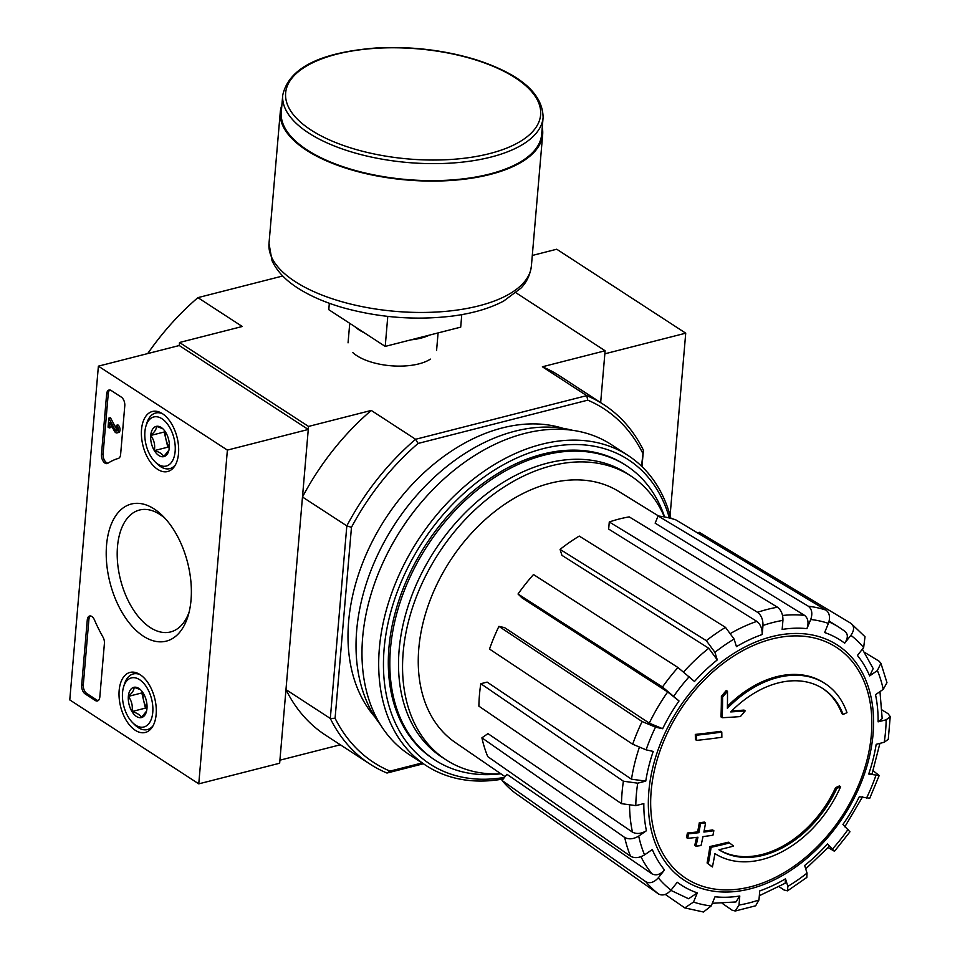 <?xml version="1.0" encoding="UTF-8"?>
<svg xmlns="http://www.w3.org/2000/svg" width="960" height="960" viewBox="0 0 960 960"><rect width="100%" height="100%" fill="white"/><g stroke="black" fill="none" stroke-linecap="round" stroke-linejoin="round"><path stroke-width="1.44" d="M422.1 762.948L389.976 771.132L386.976 773.04A214.392 150.492 -56.9 0 1 369.924 764.04A214.392 150.492 -56.9 0 1 330.312 718.464L335.088 718.272L351.468 527.316L346.824 525.876L330.312 718.464L285.972 689.604L279.912 760.188L340.332 744.78M351.468 527.316A211.02 148.116 -56.9 0 1 418.068 443.448L587.76 400.164L586.728 395.628L415.596 439.284A214.392 150.492 -56.9 0 0 346.824 525.876L302.484 497.016L308.532 426.432L371.256 410.436A214.392 150.492 123.1 0 0 302.484 497.016M179.268 345.528L98.388 366.156L227.388 450.096L308.268 429.468L179.268 345.528L179.532 342.492L308.532 426.432M840.624 786.696A369.096 159.384 -175.1 0 1 836.76 788.484L835.548 787.692A369.096 159.384 -175.1 0 0 839.412 785.904L840.624 786.696A101.292 71.1 -56.9 0 1 714.924 853.596A365.136 192.288 -109.3 0 1 712.416 866.952L711.204 866.16A353.784 13.968 35.3 0 0 707.1 862.98A364.092 191.736 70.7 0 0 709.896 846.528A365.484 175.272 -179.5 0 0 728.352 842.184L729.564 842.976A365.484 175.272 -179.5 0 1 711.108 847.308L709.896 846.528M835.548 787.692A95.892 67.308 -56.9 0 1 718.956 849.732M836.76 788.484A95.892 67.308 -56.9 0 1 718.908 849.744A364.476 174.78 0.5 0 0 733.608 846.108A361.776 14.28 -144.7 0 0 729.564 842.976M711.108 847.308A364.092 191.736 70.7 0 1 708.3 863.76L707.1 862.98M708.3 863.76A353.784 13.968 35.3 0 1 712.416 866.952M825.144 683.628A101.292 71.1 -56.9 0 0 727.38 708.336A365.136 219.768 -99 0 0 727.476 691.272A353.784 246.312 140.1 0 1 722.592 697.08A364.092 219.144 81 0 1 722.22 717.72A365.484 139.188 9.1 0 0 740.4 716.568A361.776 251.88 -39.9 0 0 745.212 710.868A364.476 138.804 -170.9 0 1 730.728 711.924A95.892 67.308 -56.9 0 1 823.092 688.74A95.892 67.308 -56.9 0 1 843.108 714.444A369.096 159.384 4.9 0 0 846.972 712.656A101.292 71.1 -56.9 0 0 825.144 683.628L823.932 682.848A101.292 71.1 -56.9 0 0 727.416 706.272M843.108 714.444L841.896 713.664A95.892 67.308 -56.9 0 0 822.48 688.344M727.476 691.272L726.264 690.48A353.784 246.312 140.1 0 1 721.38 696.3A364.092 219.144 81 0 1 721.008 716.94L722.22 717.72M722.592 697.08L721.38 696.3M745.212 710.868L744 710.076A364.476 138.804 -170.9 0 1 731.628 711M721.86 737.268A365.076 206.784 -104.3 0 0 721.788 732.096L720.576 731.304A366.936 158.448 -175.1 0 1 695.316 734.412A358.98 203.328 75.7 0 1 695.4 739.584L696.612 740.376A367.74 158.796 4.9 0 0 721.86 737.268M721.788 732.096A366.936 158.448 -175.1 0 1 696.528 735.192L695.316 734.412M696.528 735.192A358.98 203.328 75.7 0 1 696.612 740.376M713.844 830.712A367.74 158.796 -175.1 0 1 703.896 832.056A362.892 205.548 -104.3 0 0 705.564 822.9A369.096 159.384 -175.1 0 1 700.524 823.524A361.68 204.852 75.7 0 1 698.856 832.68A367.74 158.796 -175.1 0 1 688.596 833.832A358.98 203.328 75.7 0 1 687.684 838.356A366.936 158.448 4.9 0 0 697.944 837.216A361.68 204.852 75.7 0 1 695.976 846.18A365.076 157.656 4.9 0 0 701.028 845.568A362.892 205.548 -104.3 0 0 702.996 836.592A366.936 158.448 4.9 0 0 712.944 835.248A365.076 206.784 -104.3 0 0 713.844 830.712L712.632 829.932A367.74 158.796 -175.1 0 1 704.088 831.096M705.564 822.9L704.364 822.108A369.096 159.384 -175.1 0 1 699.312 822.732A361.68 204.852 75.7 0 1 697.644 831.9A367.74 158.796 -175.1 0 1 687.396 833.04A358.98 203.328 75.7 0 1 686.472 837.576L687.684 838.356M700.524 823.524L699.312 822.732M698.856 832.68L697.644 831.9M688.596 833.832L687.396 833.04M696.54 837.384A361.68 204.852 75.7 0 1 694.764 845.4L695.976 846.18M665.232 894.408L684.804 907.896L703.44 912L711.216 905.94L715.008 896.784A146.016 102.492 -56.9 0 0 739.788 896.004L739.008 905.052L735.204 910.992L732.024 910.14L722.256 903.372M735.204 911.016L755.652 905.796L758.964 899.964L759.744 890.904A146.016 102.492 -56.9 0 0 785.496 878.808L787.848 886.392L787.512 890.844L784.032 889.992L779.148 886.692M787.512 890.844L806.808 877.452L807.024 873.096L804.66 865.512A146.016 102.492 -56.9 0 0 827.46 843.948L834.492 851.28L849.96 831.792L842.928 824.472A146.016 102.492 -56.9 0 0 859.308 796.716L869.76 798.24L879.192 775.524L873.132 770.76M879.192 775.524L868.716 774.024L872.052 773.952L879.912 743.352M868.716 774.024A146.016 102.492 -56.9 0 0 876.18 744.312L884.232 742.26L888.276 739.296L890.22 716.592L888.06 713.7L882.048 709.968M890.22 716.592L886.152 719.808L878.112 721.86L882.18 718.632L879.972 691.62M878.112 721.86A146.016 102.492 -56.9 0 0 875.52 694.704L883.248 689.34L886.968 682.68L880.92 663.264L878.976 661.104L864.552 652.344M880.908 663.264L877.392 670.548L869.664 675.912L873.18 668.604L862.38 649.212M869.664 675.912A146.016 102.492 -56.9 0 0 857.412 655.452L863.652 647.604L865.008 636.732L850.992 623.376C854.448 626.196 854.424 630.18 850.908 635.328L844.668 643.176C848.16 638.076 848.208 634.104 844.812 631.248L838.392 626.832A156.144 109.596 -56.9 0 0 828.948 621.876M844.668 643.176A146.016 102.492 -56.9 0 0 824.628 632.532L828.432 623.388C830.412 617.436 829.62 613.02 826.044 610.128L675.816 519.864A159.696 112.092 -56.9 0 0 658.116 515.976L808.356 606.24A166.176 116.652 -56.9 0 1 826.044 610.128M808.356 606.24C811.932 609.132 812.724 613.548 810.732 619.5L806.94 628.644C808.92 622.74 808.14 618.324 804.612 615.408L655.14 523.152L658.116 515.976M806.94 628.644A146.016 102.492 -56.9 0 0 782.16 629.436L782.928 620.388C783.036 614.496 781.224 610.104 777.504 607.224L629.22 516.888A159.696 112.092 -56.9 0 0 609.276 521.976L757.56 612.312A166.176 116.652 -56.9 0 1 777.504 607.224M757.56 612.312C761.268 615.18 763.08 619.572 762.984 625.476L762.204 634.524C762.312 628.68 760.524 624.3 756.84 621.384L608.664 529.08L609.276 521.976M762.204 634.524A146.016 102.492 -56.9 0 0 736.452 646.632L734.088 639.048L725.508 627.372L579.252 536.088A159.696 112.092 -56.9 0 0 560.076 549.384L706.332 640.668A166.176 116.652 -56.9 0 1 725.508 627.372M706.332 640.668L714.924 652.344L717.288 659.916L708.756 648.276L561.924 555.336L560.076 549.384M717.288 659.916A146.016 102.492 -56.9 0 0 694.488 681.492L677.964 667.512L533.496 574.536A159.696 112.092 -56.9 0 0 518.028 594.012L662.496 686.988A166.176 116.652 -56.9 0 1 677.964 667.512M662.496 686.988L679.02 700.968L667.68 691.968L522.06 597.9L518.028 594.012M649.284 723.132L662.64 728.724L655.5 727.152L642.108 721.536L498.924 626.376L504.528 627.612L649.284 723.132A156.144 109.596 -56.9 0 1 667.68 691.968M498.924 626.376A159.696 112.092 -56.9 0 0 489.516 649.068L632.688 744.228L646.092 749.844L653.22 751.416A146.016 102.492 -56.9 0 0 645.756 781.128L637.716 783.18L623.4 781.212L480.804 683.712L487.116 682.104L631.5 779.196A156.144 109.596 -56.9 0 1 639.276 747.588M480.804 683.712A159.696 112.092 -56.9 0 0 478.884 706.164L621.48 803.664L635.796 805.632L643.836 803.58A146.016 102.492 -56.9 0 0 646.428 830.736L638.7 836.088C633.504 839.184 628.836 839.64 624.696 837.456L481.908 737.832L487.968 733.62L632.472 832.14A156.144 109.596 -56.9 0 1 629.568 806.076M481.908 737.832A159.696 112.092 -56.9 0 0 487.764 756.624L630.552 856.248C634.692 858.432 639.36 857.976 644.556 854.892L652.284 849.528A146.016 102.492 -56.9 0 0 664.524 869.976L658.284 877.836C654.024 882.48 649.86 883.776 645.792 881.712L502.032 780.468L506.928 774.312L652.08 873.9A156.144 109.596 -56.9 0 1 640.956 856.704M502.032 780.468A159.696 112.092 -56.9 0 0 514.788 792.756L658.548 893.988C662.604 896.052 666.768 894.756 671.04 890.112L677.268 882.252A146.016 102.492 -56.9 0 0 697.308 892.896L693.516 902.052L684.804 907.896M739.788 896.004L735.96 901.956L712.308 903.288M697.308 892.896L688.572 898.74L670.848 890.352M664.524 869.976C660.3 874.608 656.148 875.904 652.08 873.9M646.428 830.736C641.268 833.808 636.624 834.276 632.472 832.14M645.756 781.128L631.5 779.196M698.304 533.376L699.18 532.272L850.992 623.376M834.492 851.28L828.192 847.62M827.46 843.948L829.356 846.324L805.704 868.872M785.496 878.808L785.148 883.272L759.324 895.716M670.104 515.424L685.728 333.18L604.848 353.808L600.66 402.6L605.112 350.772L516.024 292.8M603.792 404.64L559.452 375.78A214.392 150.492 123.1 0 0 542.388 366.78L586.728 395.628A214.392 150.492 -56.9 0 1 603.792 404.64A214.392 150.492 -56.9 0 1 643.404 450.216L641.988 466.608M147.708 353.58A211.02 148.116 -56.9 0 1 164.328 331.764L164.7 331.32A214.392 150.492 -56.9 0 1 197.916 297.636L282.744 275.988M352.68 352.452A44.424 19.188 4.9 0 0 356.844 355.68A44.424 19.188 4.9 0 0 430.392 359.112M542.388 366.78L605.112 350.772M197.916 297.636L242.256 326.496L179.532 342.492M418.068 443.448L415.596 439.284L371.256 410.436M386.976 773.04L423.36 763.764M643.404 450.216L641.52 466.152M375.108 717.216A175.572 123.24 -56.9 0 1 385.584 518.436A175.572 123.24 -56.9 0 1 563.088 428.352M587.76 400.164A211.02 148.116 -56.9 0 1 642.648 453.024M389.976 771.132A211.02 148.116 -56.9 0 1 335.088 718.272M285.972 689.604A214.392 150.492 123.1 0 0 325.572 735.18L369.924 764.04M147.756 353.568A214.392 150.492 -56.9 0 1 164.7 331.32M499.644 773.904A175.572 123.24 -56.9 0 1 434.952 760.032A175.572 123.24 -56.9 0 1 427.416 545.664A175.572 123.24 -56.9 0 1 626.472 465.72A175.572 123.24 -56.9 0 1 664.608 516.948M500.952 773.844A169.356 118.872 -56.9 0 1 446.088 759.864A169.356 118.872 -56.9 0 1 438.816 553.08A169.356 118.872 -56.9 0 1 630.828 475.968A169.356 118.872 -56.9 0 1 664.38 516.912M505.056 776.664L455.232 742.476A149.82 105.156 -56.9 0 1 427.308 608.076A149.82 105.156 -56.9 0 1 540.384 486.156A149.82 105.156 -56.9 0 1 618.636 491.376L658.632 516.036M446.088 759.864L442.056 757.236A169.356 118.872 -56.9 0 1 434.784 550.452A169.356 118.872 -56.9 0 1 626.796 473.34L630.828 475.968M504.468 777.408A181.644 127.5 -56.9 0 1 383.484 660.972A181.644 127.5 -56.9 0 1 510.66 460.92A181.644 127.5 -56.9 0 1 669.372 517.992M434.196 759.528A175.572 123.24 -56.9 0 1 411.144 570.588A175.572 123.24 -56.9 0 1 443.628 520.68A175.572 123.24 -56.9 0 1 625.704 465.228M503.244 778.956A185.016 129.876 -56.9 0 1 426.252 765.648A185.016 129.876 -56.9 0 1 418.308 539.736A185.016 129.876 -56.9 0 1 628.08 455.496A185.016 129.876 -56.9 0 1 670.908 518.388M426.252 765.648L409.524 754.764A185.016 129.876 -56.9 0 1 386.052 556.176A185.016 129.876 -56.9 0 1 420.276 503.58A185.016 129.876 -56.9 0 1 611.352 444.612L628.08 455.496M386.052 556.176L386.376 555.504A180.636 126.792 -56.9 0 1 419.796 504.156L420.276 503.58M380.532 724.812A180.636 126.792 -56.9 0 1 394.692 524.364A180.636 126.792 -56.9 0 1 572.232 430.224M227.388 450.096L198.768 783.852L69.78 699.912L98.388 366.156M308.268 429.468L279.66 763.224L198.768 783.852M111.192 390.516L121.272 397.068A6.756 3.828 75.7 0 1 124.788 405.756L120.612 454.524A6.756 3.828 75.7 0 1 118.32 458.424A118.176 66.936 75.7 0 0 107.832 463.272A6.756 3.828 75.7 0 1 107.16 463.572A6.756 3.828 75.7 0 1 103.08 461.052A6.756 3.828 75.7 0 1 101.46 454.404L106.644 393.96A6.756 3.828 75.7 0 1 109.008 390.036A6.756 3.828 75.7 0 1 111.192 390.516M81.672 685.236L87.276 619.932A6.756 3.828 75.7 0 1 89.64 616.008A6.756 3.828 75.7 0 1 94.416 619.848A118.176 66.936 75.7 0 0 102.996 637.116A6.756 3.828 75.7 0 1 104.412 643.416L99.816 697.032A6.756 3.828 75.7 0 1 97.452 700.956A6.756 3.828 75.7 0 1 95.268 700.488L85.188 693.924A6.756 3.828 75.7 0 1 81.672 685.236L83.292 684.816L88.896 619.512A6.756 3.828 75.7 0 1 90.48 615.96M143.34 636.156A70.752 40.068 75.7 0 1 107.34 538.692A70.752 40.068 75.7 0 1 162.768 515.976A70.752 40.068 75.7 0 1 188.184 615.576A70.752 40.068 75.7 0 1 143.34 636.156M157.644 469.344A30.972 17.544 75.7 0 1 141.564 437.328A30.972 17.544 75.7 0 1 152.568 411.444A30.972 17.544 75.7 0 1 177.024 437.172A30.972 17.544 75.7 0 1 167.892 471.468A30.972 17.544 75.7 0 1 157.644 469.344M135.264 730.284A30.972 17.544 75.7 0 1 119.196 698.268A30.972 17.544 75.7 0 1 130.2 672.372A30.972 17.544 75.7 0 1 154.656 698.1A30.972 17.544 75.7 0 1 145.512 732.408A30.972 17.544 75.7 0 1 135.264 730.284M189.084 612.216A62.904 35.628 75.7 0 1 170.604 631.932A62.904 35.628 75.7 0 1 150.204 627.516A62.904 35.628 75.7 0 1 117.6 562.86A62.904 35.628 75.7 0 1 139.5 510.036A62.904 35.628 75.7 0 1 165.168 518.484M98.22 700.596A6.756 3.828 75.7 0 1 96.876 700.068L86.808 693.516A6.756 3.828 75.7 0 1 83.292 684.816M107.94 463.212A6.756 3.828 75.7 0 1 103.08 453.996L108.264 393.54A6.756 3.828 75.7 0 1 109.86 389.988M111.108 424.968L110.88 427.524L109.272 427.932L108.06 427.152L108.828 418.128L115.284 430.224L116.904 429.804A2.028 1.152 75.7 0 0 117.144 430.116M116.904 429.804L110.448 417.708L108.828 418.128M116.988 432.9L118.608 432.492A4.056 2.292 75.7 0 0 120.012 429.084A4.056 2.292 75.7 0 0 117.912 424.92L116.304 425.34A4.056 2.292 75.7 0 1 118.404 429.504A4.056 2.292 75.7 0 1 116.988 432.9A4.056 2.292 75.7 0 1 114.504 431.34L109.74 422.412L109.272 427.932M115.284 430.224A2.028 1.152 75.7 0 0 116.484 430.944A2.028 1.152 75.7 0 0 117.192 429.24A2.028 1.152 75.7 0 0 116.148 427.152L116.304 425.34M168.924 450.168L163.644 456.672C162.72 454.104 159.612 452.088 154.332 450.612C155.304 445.032 154.104 439.98 150.72 435.444C154.776 431.88 156.672 428.844 156.408 426.336L161.472 428.22M154.332 450.612A15.6 8.832 75.7 0 1 150.72 435.444A15.6 8.832 75.7 0 1 156.408 426.336A15.6 8.832 75.7 0 1 163.104 429.024A15.6 8.832 75.7 0 1 165.72 432.396A15.6 8.832 75.7 0 1 169.332 447.564A15.6 8.832 75.7 0 1 168.708 450.984A15.6 8.832 75.7 0 1 163.644 456.672A15.6 8.832 75.7 0 1 154.332 450.612L167.808 447.18L169.284 448.128M175.14 451.344A25.32 14.34 75.7 0 1 155.016 461.76A25.32 14.34 75.7 0 1 145.932 426.12A25.32 14.34 75.7 0 1 163.932 420.228A25.32 14.34 75.7 0 1 175.14 451.344M175.476 464.76A28.704 16.26 75.7 0 1 169.812 468.624A28.704 16.26 75.7 0 1 157.056 463.776L155.016 461.76M145.932 426.12L146.748 423.384A28.704 16.26 75.7 0 1 155.628 413.016A28.704 16.26 75.7 0 1 162.456 413.7M169.368 447.144A13.5 7.644 75.7 0 1 166.008 439.596L167.808 447.18M164.808 431.028L164.196 432.012L166.008 439.596A13.5 7.644 75.7 0 1 165.444 432.816A13.5 7.644 75.7 0 1 165.528 432.084M164.196 432.012L150.72 435.444M146.556 711.096L141.276 717.612C140.34 715.044 137.244 713.016 131.964 711.552C132.936 705.972 131.736 700.92 128.352 696.384C132.408 692.808 134.304 689.772 134.04 687.276L139.104 689.16M131.964 711.552A15.6 8.832 75.7 0 1 128.352 696.384A15.6 8.832 75.7 0 1 134.04 687.276A15.6 8.832 75.7 0 1 140.736 689.964A15.6 8.832 75.7 0 1 143.352 693.336A15.6 8.832 75.7 0 1 146.964 708.504A15.6 8.832 75.7 0 1 146.34 711.912A15.6 8.832 75.7 0 1 141.276 717.612A15.6 8.832 75.7 0 1 131.964 711.552L145.44 708.108L146.904 709.068M152.772 712.284A25.32 14.34 75.7 0 1 132.648 722.7A25.32 14.34 75.7 0 1 123.552 687.06A25.32 14.34 75.7 0 1 141.564 681.168A25.32 14.34 75.7 0 1 152.772 712.284M153.108 725.688A28.704 16.26 75.7 0 1 147.444 729.564A28.704 16.26 75.7 0 1 134.676 724.716L132.648 722.7M123.552 687.06L124.38 684.312A28.704 16.26 75.7 0 1 133.26 673.944A28.704 16.26 75.7 0 1 140.088 674.628M147 708.084A13.5 7.644 75.7 0 1 143.64 700.524L145.44 708.108M142.44 691.968L141.828 692.94L143.64 700.524A13.5 7.644 75.7 0 1 143.076 693.756A13.5 7.644 75.7 0 1 143.16 693.012M141.828 692.94L128.352 696.384M685.728 333.18L556.74 249.228L532.296 255.468M387.78 316.392L385.212 346.404L460.704 327.144L461.772 314.628M329.328 303.264L328.776 309.684L385.212 346.404M282.732 95.172L281.28 112.164A130.668 56.424 4.9 0 0 307.128 149.94A130.668 56.424 4.9 0 0 450.276 180.048A130.668 56.424 4.9 0 0 541.656 134.484L543.108 117.492C542.7 93.42 520.296 74.148 475.872 59.676C443.856 49.968 410.4 46.092 375.504 48.036C319.644 52.56 288.72 68.268 282.732 95.172A130.668 56.424 4.9 0 0 308.58 132.948A130.668 56.424 4.9 0 0 451.728 163.056A130.668 56.424 4.9 0 0 543.108 117.492M281.88 105.144A131.676 56.856 4.9 0 0 280.272 112.068A131.676 56.856 4.9 0 0 306.312 150.144A131.676 56.856 4.9 0 0 450.576 180.492A131.676 56.856 4.9 0 0 542.664 134.568A131.676 56.856 4.9 0 0 542.256 127.464M651.18 790.98A137.844 96.756 -56.9 0 1 771.876 639.036A137.844 96.756 -56.9 0 1 871.332 734.82A137.844 96.756 -56.9 0 1 750.636 886.776A137.844 96.756 -56.9 0 1 651.18 790.98M750.156 888.84A140.352 98.52 -56.9 0 1 669.312 724.416A140.352 98.52 -56.9 0 1 863.436 674.892A140.352 98.52 -56.9 0 1 750.156 888.84M711.216 905.94A156.06 109.536 -56.9 0 1 693.516 902.052M758.964 899.964A156.06 109.536 -56.9 0 1 739.008 905.052M807.024 873.096A156.06 109.536 -56.9 0 1 787.848 886.392M848.064 829.416A156.06 109.536 -56.9 0 1 832.596 848.892M875.856 775.596A156.06 109.536 -56.9 0 1 866.436 798.276M886.152 719.808A156.06 109.536 -56.9 0 1 884.232 742.26M877.392 670.548A156.06 109.536 -56.9 0 1 883.248 689.34M850.908 635.328A156.06 109.536 -56.9 0 1 863.652 647.604M810.732 619.5A156.06 109.536 -56.9 0 1 828.432 623.388M762.984 625.476A156.06 109.536 -56.9 0 1 782.928 620.388M714.924 652.344A156.06 109.536 -56.9 0 1 734.088 639.048M673.872 696.012A156.06 109.536 -56.9 0 1 689.34 676.536M662.64 728.724A146.016 102.492 -56.9 0 1 679.02 700.968M646.092 749.844A156.06 109.536 -56.9 0 1 655.5 727.152M635.796 805.632A156.06 109.536 -56.9 0 1 637.716 783.18M644.556 854.892A156.06 109.536 -56.9 0 1 638.7 836.088M671.04 890.112A156.06 109.536 -56.9 0 1 658.284 877.836M782.556 615.492A156.144 109.596 -56.9 0 1 804.612 615.408M731.088 633.12A156.144 109.596 -56.9 0 1 756.84 621.384M683.796 671.772A156.144 109.596 -56.9 0 1 708.756 648.276M632.688 744.228A166.176 116.652 -56.9 0 1 642.108 721.536M621.48 803.664A166.176 116.652 -56.9 0 1 623.4 781.212M630.552 856.248A166.176 116.652 -56.9 0 1 624.696 837.456M658.548 893.988A166.176 116.652 -56.9 0 1 645.792 881.712M88.896 619.512L87.276 619.932M96.876 700.068L95.268 700.488M86.808 693.516L85.188 693.924M103.08 453.996L101.46 454.404M108.264 393.54L106.644 393.96M354.936 326.712A44.424 19.188 4.9 0 0 359.064 329.892A44.424 19.188 4.9 0 0 364.296 332.796M410.856 339.864A44.424 19.188 4.9 0 0 429.396 335.136M310.944 129.972A127.956 55.26 4.9 0 0 530.376 133.92A127.956 55.26 4.9 0 0 398.064 47.82A127.956 55.26 4.9 0 0 310.944 129.972M531.396 265.944C529.524 279.576 522.768 286.14 520.944 288.144L503.688 301.044C489.9 308.364 472.86 313.368 452.58 316.044C415.824 320.496 379.344 317.724 343.128 307.728C325.26 302.58 310.092 295.992 297.612 287.952C285.348 280.104 276.804 270.996 272.016 260.64L269.004 243.456A131.676 56.856 4.9 0 0 295.056 281.52A131.676 56.856 4.9 0 0 439.308 311.868A131.676 56.856 4.9 0 0 531.396 265.944L542.664 134.568M844.824 826.848L862.632 796.68M626.472 465.72L624.936 464.724M434.952 760.032L433.428 759.036M829.152 621.132L838.392 626.832M169.812 468.624L173.52 467.676M155.628 413.016L159.336 412.068M147.444 729.564L151.152 728.616M133.26 673.944L136.956 672.996M436.584 350.424L438.084 332.916M348.06 342.84L349.74 323.316M269.004 243.456L280.272 112.068"/></g></svg>
